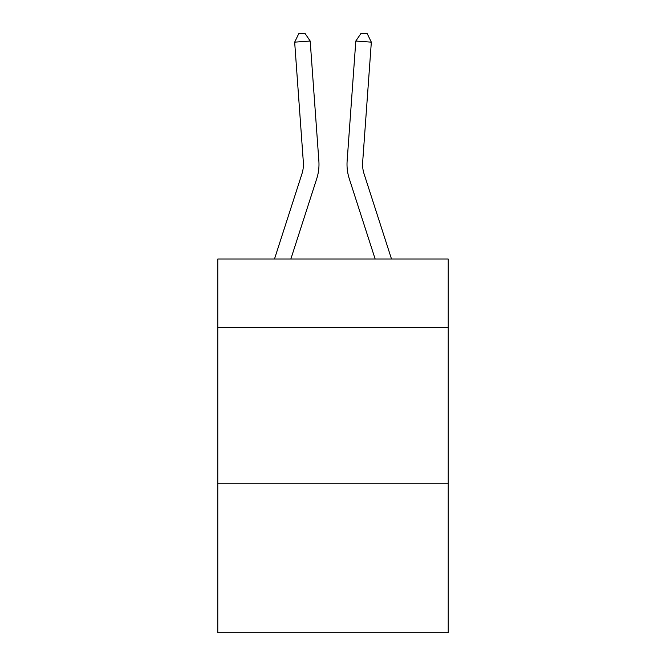 <?xml version="1.0" encoding="UTF-8"?>
<svg xmlns="http://www.w3.org/2000/svg" width="666" height="666" viewBox="0 0 666 666"><rect width="100%" height="100%" fill="white"/><g stroke="black" fill="none" stroke-linecap="round" stroke-linejoin="round"><path stroke-width="1" d="M448.218 327.539L448.218 259.032L217.782 259.032L217.782 327.539L448.218 327.539L448.218 632.7L217.782 632.7L217.782 327.539M448.218 483.233L217.782 483.233M318.864 160.997L310.19 41.042L318.864 160.997A46.712 46.712 142.6 0 1 316.733 178.704L290.842 259.032M303.338 162.121A31.136 31.136 -37.4 0 1 301.914 173.926A31.136 31.136 -37.4 0 0 303.338 162.121A31.136 31.136 -37.4 0 1 301.914 173.926A31.136 31.136 -37.4 0 0 303.338 162.121A31.136 31.136 -37.4 0 1 301.914 173.926A31.136 31.136 -37.4 0 0 303.338 162.121A31.136 31.136 -37.4 0 1 301.914 173.926A31.136 31.136 -37.4 0 0 303.338 162.121A31.136 31.136 -37.4 0 1 301.914 173.926A31.136 31.136 -37.4 0 0 303.338 162.121A31.136 31.136 -37.4 0 1 301.914 173.926A31.136 31.136 -37.4 0 0 303.338 162.121A31.136 31.136 -37.4 0 1 301.914 173.926A31.136 31.136 -37.4 0 0 303.338 162.121A31.136 31.136 -37.4 0 1 301.914 173.926A31.136 31.136 -37.4 0 0 303.338 162.121A31.136 31.136 -37.4 0 1 301.914 173.926A31.136 31.136 -37.4 0 0 303.338 162.121A31.136 31.136 -37.4 0 1 301.914 173.926A31.136 31.136 -37.4 0 0 303.338 162.121A31.136 31.136 -37.4 0 1 301.914 173.926A31.136 31.136 -37.4 0 0 303.338 162.121A31.136 31.136 -37.4 0 1 301.914 173.926A31.136 31.136 -37.4 0 0 303.338 162.121A31.136 31.136 -37.4 0 1 301.914 173.926A31.136 31.136 -37.4 0 0 303.338 162.121A31.136 31.136 -37.4 0 1 301.914 173.926A31.136 31.136 -37.4 0 0 303.338 162.121A31.136 31.136 -37.4 0 1 301.914 173.926A31.136 31.136 -37.4 0 0 303.338 162.121A31.136 31.136 -37.4 0 1 301.914 173.926A31.136 31.136 -37.4 0 0 303.338 162.121A31.136 31.136 -37.4 0 1 301.914 173.926A31.136 31.136 -37.4 0 0 303.338 162.121A31.136 31.136 -37.4 0 1 301.914 173.926A31.136 31.136 -37.4 0 0 303.338 162.121A31.136 31.136 -37.4 0 1 301.914 173.926A31.136 31.136 -37.4 0 0 303.338 162.121A31.136 31.136 -37.4 0 1 301.914 173.926A31.136 31.136 -37.4 0 0 303.338 162.121A31.136 31.136 -37.4 0 1 301.914 173.926A31.136 31.136 -37.4 0 0 303.338 162.121A31.136 31.136 -37.4 0 1 301.914 173.926A31.136 31.136 -37.4 0 0 303.338 162.121A31.136 31.136 -37.4 0 1 301.914 173.926A31.136 31.136 -37.4 0 0 303.338 162.121A31.136 31.136 -37.4 0 1 301.914 173.926A31.136 31.136 -37.4 0 0 303.338 162.121A31.136 31.136 -37.4 0 1 301.914 173.926A31.136 31.136 -37.4 0 0 303.338 162.121A31.136 31.136 -37.4 0 1 301.914 173.926A31.136 31.136 -37.4 0 0 303.338 162.121A31.136 31.136 -37.4 0 1 301.914 173.926A31.136 31.136 -37.4 0 0 303.338 162.121A31.136 31.136 -37.4 0 1 301.914 173.926A31.136 31.136 -37.4 0 0 303.338 162.121A31.136 31.136 -37.4 0 1 301.914 173.926A31.136 31.136 -37.4 0 0 303.338 162.121A31.136 31.136 -37.4 0 1 301.914 173.926A31.136 31.136 -37.4 0 0 303.338 162.121A31.136 31.136 -37.4 0 1 301.914 173.926A31.136 31.136 -37.4 0 0 303.338 162.121A31.136 31.136 -37.4 0 1 301.914 173.926A31.136 31.136 -37.4 0 0 303.338 162.121A31.136 31.136 -37.4 0 1 301.914 173.926A31.136 31.136 -37.4 0 0 303.338 162.121A31.136 31.136 -37.4 0 1 301.914 173.926L274.484 259.032L301.914 173.926A31.136 31.136 -37.4 0 0 303.338 162.121L294.663 42.158L298.734 33.75L304.945 33.3L310.19 41.042L294.663 42.158M391.516 259.032L364.086 173.926A31.136 31.136 37.4 0 1 362.662 162.121L371.337 42.158L355.81 41.042L347.136 160.997A46.712 46.712 -142.6 0 0 349.267 178.704L375.158 259.032M364.086 173.926A31.136 31.136 37.4 0 1 362.662 162.121A31.136 31.136 37.4 0 0 364.086 173.926A31.136 31.136 37.4 0 1 362.662 162.121A31.136 31.136 37.4 0 0 364.086 173.926A31.136 31.136 37.4 0 1 362.662 162.121A31.136 31.136 37.4 0 0 364.086 173.926A31.136 31.136 37.4 0 1 362.662 162.121A31.136 31.136 37.4 0 0 364.086 173.926A31.136 31.136 37.4 0 1 362.662 162.121A31.136 31.136 37.4 0 0 364.086 173.926A31.136 31.136 37.4 0 1 362.662 162.121A31.136 31.136 37.4 0 0 364.086 173.926A31.136 31.136 37.4 0 1 362.662 162.121A31.136 31.136 37.4 0 0 364.086 173.926A31.136 31.136 37.4 0 1 362.662 162.121A31.136 31.136 37.4 0 0 364.086 173.926A31.136 31.136 37.4 0 1 362.662 162.121A31.136 31.136 37.4 0 0 364.086 173.926A31.136 31.136 37.4 0 1 362.662 162.121A31.136 31.136 37.4 0 0 364.086 173.926A31.136 31.136 37.4 0 1 362.662 162.121A31.136 31.136 37.4 0 0 364.086 173.926A31.136 31.136 37.4 0 1 362.662 162.121A31.136 31.136 37.4 0 0 364.086 173.926A31.136 31.136 37.4 0 1 362.662 162.121A31.136 31.136 37.4 0 0 364.086 173.926A31.136 31.136 37.4 0 1 362.662 162.121A31.136 31.136 37.4 0 0 364.086 173.926A31.136 31.136 37.4 0 1 362.662 162.121A31.136 31.136 37.4 0 0 364.086 173.926A31.136 31.136 37.4 0 1 362.662 162.121A31.136 31.136 37.4 0 0 364.086 173.926A31.136 31.136 37.4 0 1 362.662 162.121A31.136 31.136 37.4 0 0 364.086 173.926A31.136 31.136 37.4 0 1 362.662 162.121A31.136 31.136 37.4 0 0 364.086 173.926A31.136 31.136 37.4 0 1 362.662 162.121A31.136 31.136 37.4 0 0 364.086 173.926A31.136 31.136 37.4 0 1 362.662 162.121A31.136 31.136 37.4 0 0 364.086 173.926A31.136 31.136 37.4 0 1 362.662 162.121A31.136 31.136 37.4 0 0 364.086 173.926A31.136 31.136 37.4 0 1 362.662 162.121A31.136 31.136 37.4 0 0 364.086 173.926A31.136 31.136 37.4 0 1 362.662 162.121A31.136 31.136 37.4 0 0 364.086 173.926A31.136 31.136 37.4 0 1 362.662 162.121A31.136 31.136 37.4 0 0 364.086 173.926A31.136 31.136 37.4 0 1 362.662 162.121A31.136 31.136 37.4 0 0 364.086 173.926A31.136 31.136 37.4 0 1 362.662 162.121A31.136 31.136 37.4 0 0 364.086 173.926A31.136 31.136 37.4 0 1 362.662 162.121A31.136 31.136 37.4 0 0 364.086 173.926A31.136 31.136 37.4 0 1 362.662 162.121A31.136 31.136 37.4 0 0 364.086 173.926A31.136 31.136 37.4 0 1 362.662 162.121A31.136 31.136 37.4 0 0 364.086 173.926A31.136 31.136 37.4 0 1 362.662 162.121A31.136 31.136 37.4 0 0 364.086 173.926A31.136 31.136 37.4 0 1 362.662 162.121A31.136 31.136 37.4 0 0 364.086 173.926A31.136 31.136 37.4 0 1 362.662 162.121A31.136 31.136 37.4 0 0 364.086 173.926A31.136 31.136 37.4 0 1 362.662 162.121A31.136 31.136 37.4 0 0 364.086 173.926A31.136 31.136 37.4 0 1 362.662 162.121M371.337 42.158L367.266 33.75L361.055 33.3L355.81 41.042L347.136 160.997"/></g></svg>
